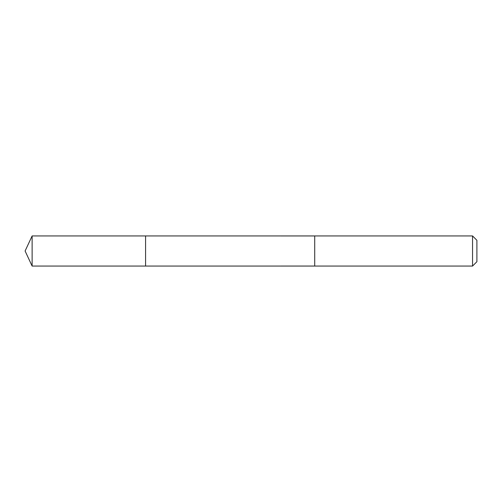 <?xml version="1.0" encoding="UTF-8"?>
<svg xmlns="http://www.w3.org/2000/svg" width="502" height="502" viewBox="0 0 502 502"><rect width="100%" height="100%" fill="white"/><g stroke="black" fill="none" stroke-linecap="round" stroke-linejoin="round"><path stroke-width="0.75" d="M145.58 236.304L145.58 235.94L32.122 235.94L32.122 266.06L145.58 266.06L145.58 235.94L314.716 235.946L314.716 266.054L145.58 266.06L145.58 236.304M314.716 235.94L314.716 266.06L472.551 266.06L472.551 235.94L314.716 235.94M472.551 235.94L476.9 240.289L476.9 261.711L472.551 266.06M145.58 266.06L32.122 266.06L25.1 251L32.122 266.06M25.1 251L32.122 235.94"/></g></svg>
